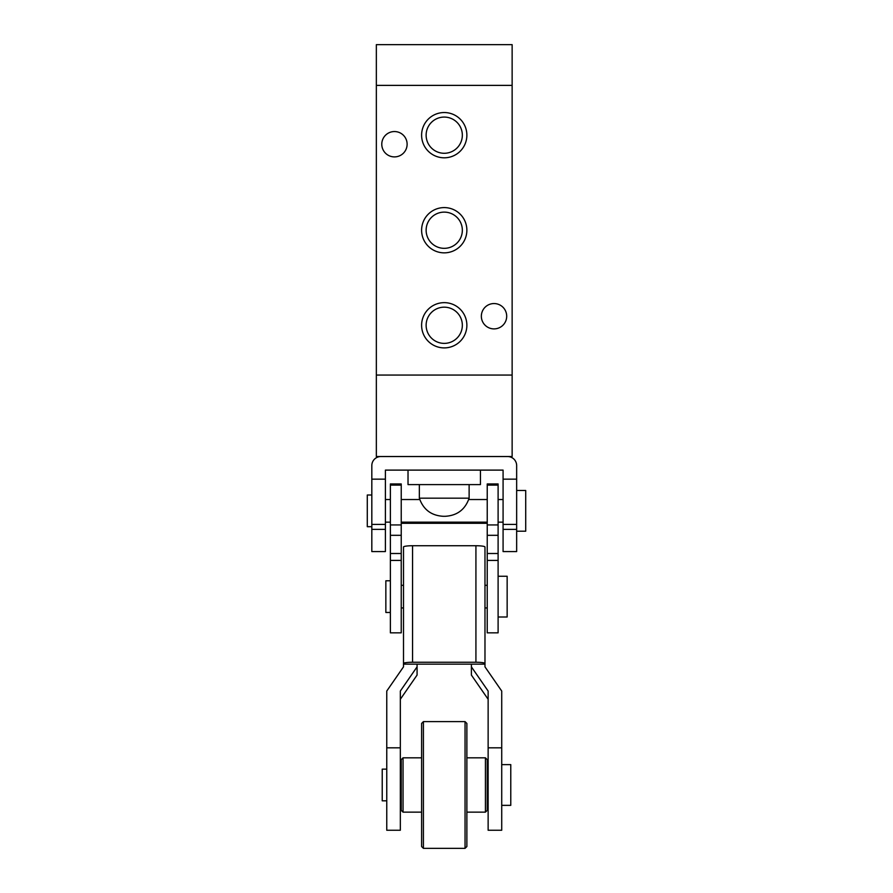 <?xml version="1.0" encoding="UTF-8"?>
<svg xmlns="http://www.w3.org/2000/svg" width="893" height="893" viewBox="0 0 893 893"><rect width="100%" height="100%" fill="white"/><g stroke="black" fill="none" stroke-linecap="round" stroke-linejoin="round"><path stroke-width="1.34" d="M376.344 85.382L376.344 44.65L512.135 44.65L512.135 85.382L376.344 85.382L512.135 85.382L512.135 375.06L376.344 375.06L376.344 85.382M516.656 529.37L516.656 465.588A9.053 9.053 0 0 0 507.604 456.535L380.864 456.535A9.053 9.053 0 0 0 371.823 465.588L371.823 551.584L385.396 551.584L385.396 470.109L503.083 470.109L503.083 551.584L516.656 551.584L516.656 529.37L503.083 529.37M516.656 524.425L503.083 524.425M371.823 524.425L385.396 524.425M390.375 560.413L390.375 632.836L401.236 632.836L401.236 553.504L390.375 553.504L390.375 560.413L401.236 560.413M401.236 523.287L487.232 523.287M390.375 485.089L401.236 485.089L401.236 483.95L390.375 483.95L390.375 553.504M498.104 483.95L498.104 632.836L487.232 632.836L487.232 483.95L498.104 483.95M498.104 524.939L487.232 524.939M498.104 535.309L487.232 535.309M498.104 553.504L487.232 553.504M390.375 535.309L401.236 535.309L401.236 553.504M390.375 524.939L401.236 524.939L401.236 535.309M401.236 485.089L401.236 524.939M371.823 526.691L367.291 526.691L367.291 495.012L371.823 495.012M516.656 490.48L525.709 490.48L525.709 531.212L516.656 531.212M390.375 612.464L385.854 612.464L385.854 580.785L390.375 580.785M498.104 576.253L507.146 576.253L507.146 616.996L498.104 616.996M423.416 848.35L421.608 846.542L421.608 723.43L423.416 721.611L423.416 848.35L465.052 848.35L465.052 721.611L466.872 723.43L466.872 846.542L465.052 848.35M403.044 812.139L401.236 810.331L401.236 759.642L403.044 757.822L403.044 812.139L421.608 812.139M487.232 759.642L487.232 810.331L485.424 812.139L485.424 757.822L487.232 759.642M484.977 663.521A9.053 1.261 180 0 0 475.924 662.249L412.555 662.249A9.053 1.261 180 0 0 403.502 663.521L403.502 546.996A9.053 1.261 -0 0 1 412.555 545.735L475.924 545.735A9.053 1.261 -0 0 1 484.977 546.996L484.977 666.848L501.721 691.048L501.721 830.244L488.136 830.244L488.136 691.048L471.392 666.848L471.392 675.075L488.136 699.275M501.721 747.821L488.136 747.821M386.758 747.821L386.758 830.244L400.332 830.244L400.332 747.821L386.758 747.821L386.758 691.048L403.502 666.848L403.502 664.158L417.076 664.158L417.076 675.075L400.332 699.275M484.977 664.158L471.392 664.158L471.392 666.848M403.502 663.521L403.502 664.158M471.392 664.158L417.076 664.158M400.332 747.821L400.332 691.048L417.076 666.848M386.758 800.82L382.226 800.82L382.226 769.141L386.758 769.141M501.721 764.62L510.774 764.62L510.774 805.352L501.721 805.352M376.344 456.535L376.344 375.06L512.135 375.06L512.135 456.535L376.344 456.535M419.342 484.598L419.342 498.171L469.126 498.171C465.175 509.546 457.194 515.596 445.172 516.299L443.296 516.299L445.172 516.299M408.023 470.109L408.023 484.598L480.445 484.598L480.445 470.109M421.608 135.178A22.626 22.626 0 0 1 444.234 112.54A22.626 22.626 0 0 1 466.872 135.178A22.626 22.626 0 0 1 444.234 157.804A22.626 22.626 0 0 1 421.608 135.178M462.34 135.178A18.106 18.106 0 0 0 444.234 117.072A18.106 18.106 0 0 0 426.128 135.178A18.106 18.106 0 0 0 444.234 153.283A18.106 18.106 0 0 0 462.34 135.178M421.608 230.227A22.626 22.626 0 0 1 444.234 207.589A22.626 22.626 0 0 1 466.872 230.227A22.626 22.626 0 0 1 444.234 252.853A22.626 22.626 0 0 1 421.608 230.227M462.34 230.227A18.106 18.106 0 0 0 444.234 212.121A18.106 18.106 0 0 0 426.128 230.227A18.106 18.106 0 0 0 444.234 248.332A18.106 18.106 0 0 0 462.34 230.227M421.608 325.275A22.626 22.626 0 0 1 444.234 302.649A22.626 22.626 0 0 1 466.872 325.275A22.626 22.626 0 0 1 444.234 347.902A22.626 22.626 0 0 1 421.608 325.275M462.34 325.275A18.106 18.106 0 0 0 444.234 307.17A18.106 18.106 0 0 0 426.128 325.275A18.106 18.106 0 0 0 444.234 343.381A18.106 18.106 0 0 0 462.34 325.275M481.349 316.222A12.669 12.669 0 0 1 494.03 303.553A12.669 12.669 0 0 1 506.699 316.222A12.669 12.669 0 0 1 494.03 328.892A12.669 12.669 0 0 1 481.349 316.222M381.78 144.231A12.669 12.669 0 0 1 394.449 131.55A12.669 12.669 0 0 1 407.119 144.231A12.669 12.669 0 0 1 394.449 156.9A12.669 12.669 0 0 1 381.78 144.231M371.823 479.161L385.396 479.161M516.656 479.161L503.083 479.161M371.823 529.37L385.396 529.37M498.104 485.089L487.232 485.089M412.555 545.735L412.555 662.249M475.924 662.249L475.924 545.735M498.104 560.413L487.232 560.413M503.083 522.159L498.104 522.159M487.232 522.159L401.236 522.159M390.375 522.159L385.396 522.159M503.083 499.533L498.104 499.533M487.232 499.533L468.702 499.533M419.766 499.533L401.236 499.533M390.375 499.533L385.396 499.533M487.232 607.943L484.977 607.943M403.502 607.943L401.236 607.943M487.232 585.306L484.977 585.306M403.502 585.306L401.236 585.306M403.044 757.822L421.608 757.822M466.872 757.822L485.424 757.822M423.416 721.611L465.052 721.611M466.872 812.139L485.424 812.139M488.136 796.299L487.232 796.299M401.236 796.299L400.332 796.299M488.136 773.673L487.232 773.673M401.236 773.673L400.332 773.673M469.126 498.171L469.126 484.598M419.342 498.171C423.293 509.546 431.274 515.596 443.296 516.299"/></g></svg>
